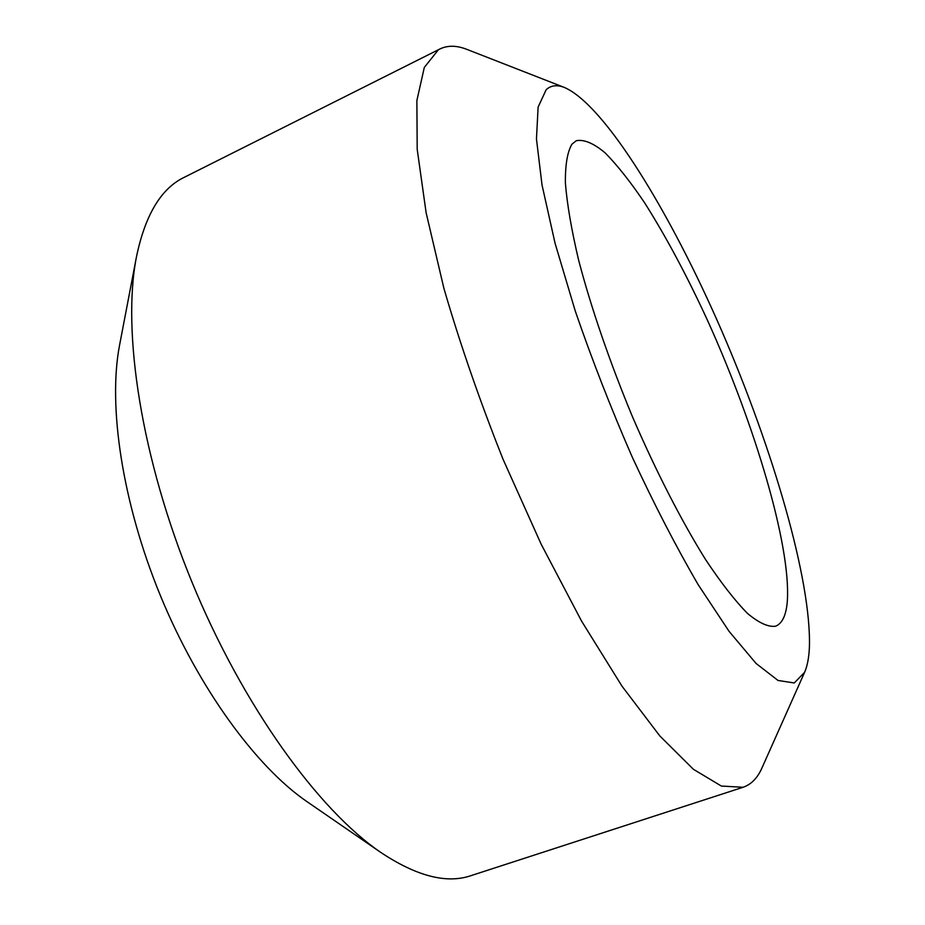 <?xml version="1.0" encoding="UTF-8"?>
<svg xmlns="http://www.w3.org/2000/svg" width="925" height="925" viewBox="0 0 925 925"><rect width="100%" height="100%" fill="white"/><g stroke="black" fill="none" stroke-linecap="round" stroke-linejoin="round"><path stroke-width="1.39" d="M564.562 87.528L467.033 49.441C456.788 45.371 447.769 45.209 439.988 48.944L181.693 178.606C159.933 190.411 144.855 216.496 136.461 256.849L119.602 344.979C107.809 405.543 122.158 502.391 160.21 595.168C198.32 687.923 256.156 766.918 307.112 801.732L381.031 852.596C416.747 876.264 446.717 883.953 470.941 875.663L743.087 787.268C751.239 784.469 757.54 778.018 761.98 767.912L804.611 672.29C807.352 666.023 808.947 657.652 809.41 647.176C811.456 580.056 772.918 449.007 721.754 330.907C670.637 213.12 605.066 105.265 564.562 87.528C557.127 84.58 550.988 85.297 546.166 89.702L538.107 107.138L536.465 139.004L542.015 184.907L555.058 243.229L575.246 310.962C591.954 359.547 610.962 408.283 632.272 457.158C654.264 504.518 676.256 547.057 698.248 584.785L729.097 631.382L756.083 663.468L778.029 680.465L794.263 682.962L804.611 672.29M136.461 256.849C121.788 331.196 141.19 458.395 191.972 582.126C242.778 705.868 318.35 809.999 381.031 852.596M439.988 48.944L438.323 49.857L424.309 67.433L416.874 100.536L417.198 149.307L426.124 212.738L443.896 288.346C459.991 343.661 479.717 400.664 503.084 459.343L541.125 544.12L581.617 621.184L621.982 686.142L659.86 735.988L693.415 769.299L721.373 786.053L743.087 787.268M787.372 600.522C790.782 545.022 754.893 425.026 707.822 321.067C687.125 276.066 666.046 236.638 644.586 202.76C630.642 182.098 617.553 165.517 605.308 153.041C593.804 143.329 584.126 139.213 576.287 140.704L571.916 144.231C567.36 151.977 565.187 164.951 565.395 183.127C567.106 204.252 571.488 229.805 578.541 259.798C590.948 307.32 609.829 362.369 632.735 417.372C656.264 471.842 681.748 521.399 705.602 559.602C721.038 582.808 735.017 600.753 747.527 613.448C758.951 622.976 768.305 627.231 775.589 626.213C782.4 623.485 786.331 614.917 787.372 600.522"/></g></svg>
